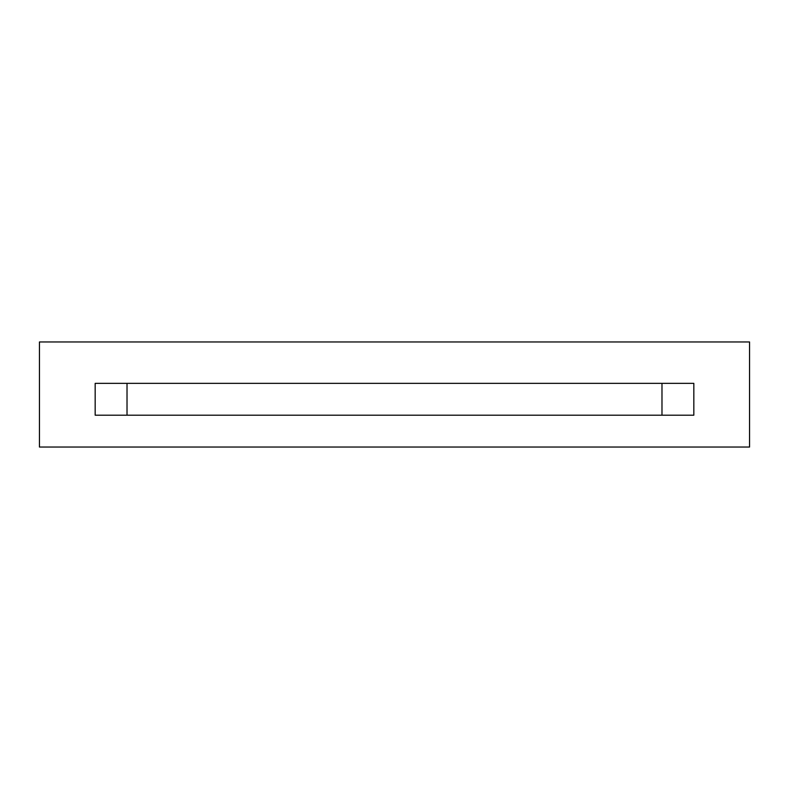 <?xml version="1.0" encoding="UTF-8"?>
<svg xmlns="http://www.w3.org/2000/svg" width="789" height="789" viewBox="0 0 789 789"><rect width="100%" height="100%" fill="white"/><g stroke="black" fill="none" stroke-linecap="round" stroke-linejoin="round"><path stroke-width="1.18" d="M661.981 415.201L661.981 383.355L661.981 415.201M127.019 383.355L127.019 415.201L127.019 383.355M693.827 383.355L95.173 383.355L95.173 415.201L693.827 415.201L693.827 383.355L693.827 415.201L95.173 415.201L95.173 383.355L693.827 383.355M749.55 447.038L39.45 447.038L39.45 341.962L749.55 341.962L749.55 447.038L749.55 341.962L39.45 341.962L39.45 447.038L749.55 447.038"/></g></svg>
